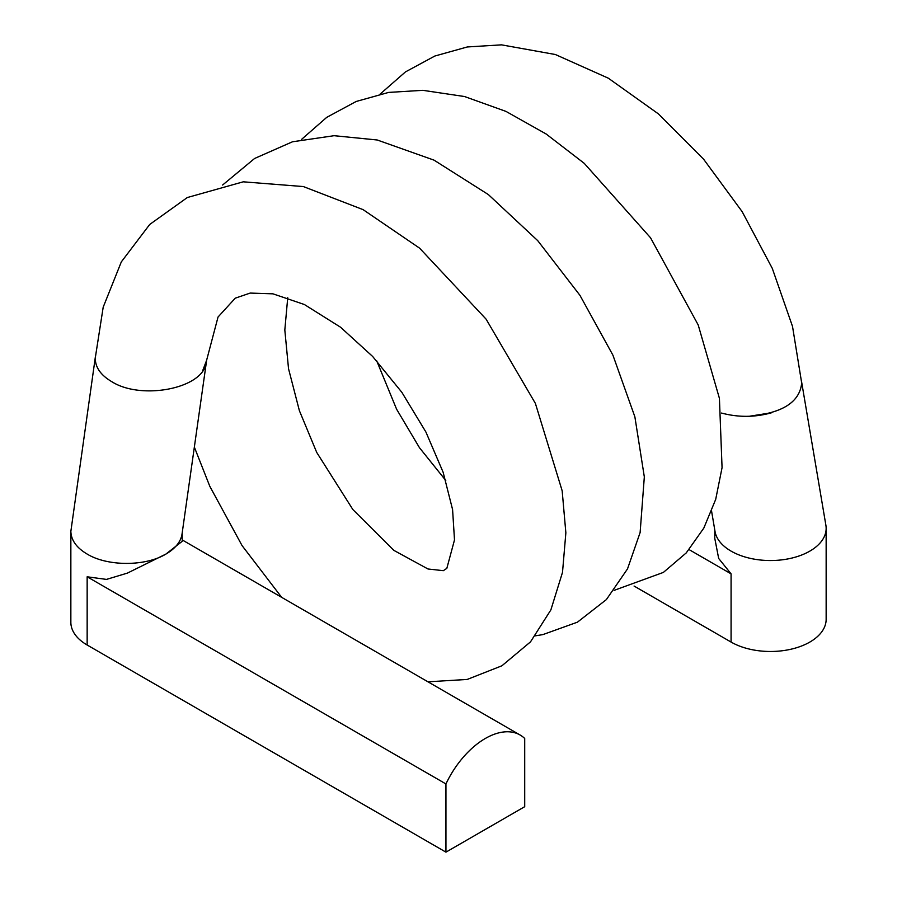 <?xml version="1.0" encoding="UTF-8"?>
<svg xmlns="http://www.w3.org/2000/svg" width="897" height="897" viewBox="0 0 897 897"><rect width="100%" height="100%" fill="white"/><g stroke="black" fill="none" stroke-linecap="round" stroke-linejoin="round"><path stroke-width="1.35" d="M801.683 383.008C799.788 402.024 782.543 413.08 749.948 416.163L771.667 412.732C755.005 417.408 738.298 417.52 721.547 413.057M95.317 357.6C95.015 366.963 100.442 374.946 111.587 381.561C140.694 400.331 201.87 388.917 206.052 363.565C201.836 388.894 140.795 400.342 111.598 381.561C100.52 374.98 95.093 367.052 95.306 357.78L103.2 307.155L121.319 261.89L149.732 224.452L187.316 197.531L243.244 181.822L303.321 186.554L363.094 209.64L419.617 248.177L486.107 319.164L535.386 403.403L562.172 490.827L565.861 532.818L562.509 572.342L550.881 609.882L530.497 641.871L501.905 665.787L467.214 679.444L427.97 681.81M206.052 363.565L202.543 371.033L206.59 360.381L218.038 317.022L235.261 298.174L250.196 293.072L272.968 293.835L304.375 304.52L340.557 327.226L372.636 356.457L401.867 392.337L425.907 432.029L443.14 472.293L452.581 509.552L454.499 539.927L446.829 568.362L443.342 570.671L427.981 568.99L393.828 550.354L352.857 509.541L316.719 452.424L299.385 410.669L288.531 368.723L284.82 329.995L287.735 297.714M749.948 416.163C782.341 413.147 799.597 402.159 801.705 383.221M715.032 531.495A55.692 32.157 0 0 0 751.675 558.652A55.692 32.157 0 0 0 809.845 551.117A55.692 32.157 0 0 0 826.148 528.378A55.692 32.157 0 0 0 825.902 525.339M95.463 356.21L70.852 531.405C71.155 540.263 76.593 547.82 87.155 554.066C107.326 566.422 145.381 566.601 165.923 554.066A55.692 32.157 0 0 0 182.046 533.962L206.467 361.536M634.078 586.055L731.077 642.061A55.692 32.157 0 0 0 809.845 642.061A55.692 32.157 0 0 0 826.148 619.322L826.148 528.378M714.774 529.948L714.774 538.346L718.676 558.461L731.077 573.856L689.12 549.626M70.852 531.327L70.852 622.271A55.692 32.157 0 0 0 87.155 645.01L445.944 852.15L524.711 806.683L524.711 738.478A69.618 40.197 120 0 0 520.137 735.024A69.618 40.197 120 0 0 445.944 783.944L87.155 576.793L106.485 579.406L127.43 573.093L165.923 554.066L182.226 541.295L182.226 532.639M445.944 783.944L445.944 852.15M731.077 642.061L731.077 573.856M87.155 576.793L87.155 645.01M281.658 597.346L242.055 545.589L209.808 486.309L194.346 447.087M222.624 185.006L254.602 158.477L292.489 141.782L334.088 135.694L377.211 139.988L434.025 160.137L488.349 194.571L537.729 240.654L579.933 295.315L612.92 355.178L634.874 416.813L644.326 476.912L640.122 532.526L627.508 568.9L606.372 599.588L577.444 622.17L542.842 634.616L535.442 635.816M301.414 139.517L326.721 117.361L356.165 101.473L388.636 92.413L422.868 90.328L464.568 96.54L505.964 111.396L546.15 134.001L584.227 163.332L650.56 237.817L698.202 324.949L719.416 398.335L722.063 467.662L715.705 499.36L703.809 528.109L686.239 552.911L663.376 572.409L614.21 590.327M380.171 94.05L405.455 71.906L434.877 56.018L467.326 46.958L501.524 44.85L555.389 54.526L608.345 78.207L658.398 113.885L703.629 159.24L742.155 211.658L772.283 268.371L792.522 326.452L801.683 382.974M445.775 480.478L419.493 447.749L396.597 409.2L376.718 360.863M711.613 511.301L715.032 531.506M801.458 380.967L825.89 525.25M182.226 539.938L520.137 735.024"/></g></svg>
